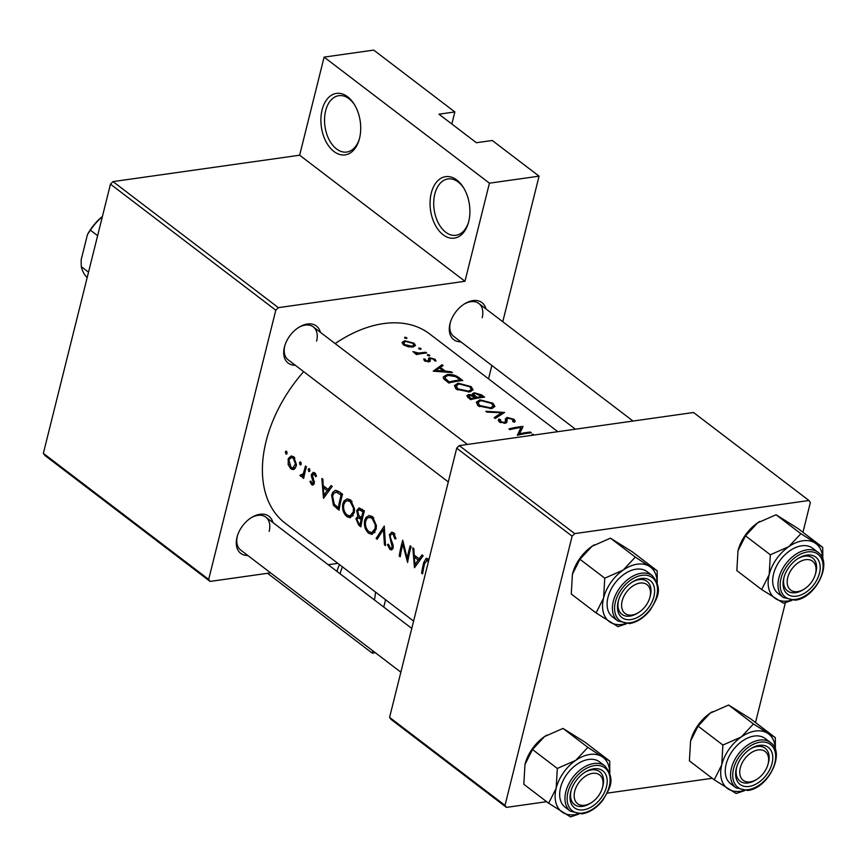 <?xml version="1.0" encoding="UTF-8"?>
<svg xmlns="http://www.w3.org/2000/svg" width="867" height="867" viewBox="0 0 867 867"><rect width="100%" height="100%" fill="white"/><g stroke="black" fill="none" stroke-linecap="round" stroke-linejoin="round"><path stroke-width="1.3" d="M367.001 518.423L369.028 517.339L372.041 518.26L375.292 524.741L375.108 528.556L371.9 532.587L369.06 531.709C366.188 529.195 365.029 525.749 365.581 521.381L367.001 518.423M357.713 511.302L359.187 509.709L362.948 511.823A119.05 77.672 127.3 0 0 362.189 514.749A119.05 77.672 127.3 0 0 361.474 517.762L358.819 515.518L357.703 511.335M345.174 501.776L347.19 500.682L350.203 501.603L353.454 508.095L353.281 511.909L350.062 515.941L347.223 515.063C344.351 512.549 343.191 509.102 343.744 504.724L345.174 501.776M333.86 493.16L336.634 492.239L341.11 495.165A119.05 77.672 127.3 0 0 340.352 498.102A119.05 77.672 127.3 0 0 338.314 507.813L334.261 504.226L332.592 495.978L333.86 493.16M335.562 492.174L339.387 491.849M289.372 459.228L291.345 457.603L293.284 458.209L295.452 463.867L292.883 467.985L291.084 467.4L288.96 460.377L289.372 459.228M431.267 193.124A31.049 19.638 82 0 1 463.336 187.38A31.049 19.638 82 0 1 468.7 221.67A31.049 19.638 82 0 1 468.353 222.927A31.049 19.638 82 0 1 442.723 234.437A31.049 19.638 82 0 1 431.267 193.124M463.769 188.106A28.47 18.001 -98 0 0 447.979 178.927A28.47 18.001 -98 0 0 434.811 194.035A28.47 18.001 -98 0 0 438.247 222.852A28.47 18.001 -98 0 0 455.955 235.304A28.47 18.001 -98 0 0 468.581 222.115M322.09 109.881A31.049 19.638 82 0 1 354.159 104.138A31.049 19.638 82 0 1 359.523 138.417A31.049 19.638 82 0 1 359.176 139.685A31.049 19.638 82 0 1 333.546 151.183A31.049 19.638 82 0 1 322.09 109.881M354.592 104.853A28.47 18.001 -98 0 0 338.802 95.684A28.47 18.001 -98 0 0 325.634 110.792A28.47 18.001 -98 0 0 329.07 139.609A28.47 18.001 -98 0 0 346.778 152.05A28.47 18.001 -98 0 0 359.404 138.872M336.96 571.396A31.049 19.638 82 0 1 339.55 564.655M375.444 592.02A31.049 19.638 82 0 1 374.381 599.931M342.498 566.899A28.47 18.001 -98 0 0 340.384 572.751A28.47 18.001 -98 0 0 340.135 573.813M460.843 341.826A23.29 15.194 -52.7 0 1 449.995 323.673A23.29 15.194 -52.7 0 1 450.276 322.632A23.29 15.194 -52.7 0 1 464.647 303.786A23.29 15.194 -52.7 0 1 485.953 308.901M482.193 317.712A20.7 13.504 127.3 0 0 478.855 303.493A20.7 13.504 127.3 0 0 464.029 304.176M450.493 321.939A20.7 13.504 127.3 0 0 450.417 322.199A20.7 13.504 127.3 0 0 453.755 336.418L575.417 429.187M247.832 555.498A23.29 15.194 -52.7 0 1 236.973 537.345A23.29 15.194 -52.7 0 1 237.255 536.305A23.29 15.194 -52.7 0 1 251.625 517.458A23.29 15.194 -52.7 0 1 272.932 522.573M269.171 531.384A20.7 13.504 127.3 0 0 265.844 517.165A20.7 13.504 127.3 0 0 251.007 517.848M237.471 535.611A20.7 13.504 127.3 0 0 237.406 535.871A20.7 13.504 127.3 0 0 240.733 550.09L400.857 672.185M295.268 365.235A23.29 15.194 -52.7 0 1 284.419 347.071A23.29 15.194 -52.7 0 1 284.69 346.041A23.29 15.194 -52.7 0 1 299.072 327.195A23.29 15.194 -52.7 0 1 320.378 332.31M316.607 341.11A20.7 13.504 127.3 0 0 313.28 326.892A20.7 13.504 127.3 0 0 298.454 327.585M284.907 345.348A20.7 13.504 127.3 0 0 284.842 345.608A20.7 13.504 127.3 0 0 288.169 359.827L448.293 481.922M413.592 621.108L285.2 523.213A119.05 77.672 -52.7 0 1 266.061 441.455A119.05 77.672 -52.7 0 1 303.656 371.629M427.799 558.771L426.239 558.25L423.757 562.445A119.05 77.672 127.3 0 0 421.611 573.152L422.587 573.889A119.05 77.672 -52.7 0 1 424.7 563.344L427.279 560.375L428.352 561.935M414.469 567.701L423.172 555.747L422.11 554.934L419.086 558.792L414.133 555.021L413.884 548.659L412.822 547.846L414.469 567.701M407.609 562.477A119.05 77.672 -52.7 0 1 409.918 551.141A119.05 77.672 -52.7 0 1 411.142 546.568L410.156 545.82A119.05 77.672 127.3 0 0 408.931 550.393A119.05 77.672 127.3 0 0 407.208 558.337L402.743 540.163A119.05 77.672 127.3 0 0 401.519 544.736A119.05 77.672 127.3 0 0 399.21 556.072L400.196 556.82A119.05 77.672 -52.7 0 1 402.494 545.484A119.05 77.672 -52.7 0 1 402.787 544.324L407.609 562.477M390.345 537.334L390.334 535.47L391.732 533.942L393.195 534.386L394.886 538.884L396.013 538.775L393.661 532.739L391.776 532.143L389.359 534.701L392.198 547.099L391.277 548.237L390.248 547.879L388.47 544.227L387.408 544.519L389.879 549.407L391.537 549.949L393.195 547.771L393.054 544.899L390.345 537.334M385.501 545.614L384.265 526.074L376.115 538.461L377.167 539.263L383.409 529.531L384.449 544.812L385.501 545.614M376.094 529.303L376.419 525.608L372.463 516.58L369.039 515.518L365.874 517.566L364.595 520.623C363.869 525.998 365.289 530.246 368.843 533.368L372.116 534.408L376.094 529.303M360.867 526.833A119.05 77.672 -52.7 0 1 363.165 515.497A119.05 77.672 -52.7 0 1 364.389 510.923L359.111 507.878L356.727 510.587L357.887 516.233L355.936 518.639L358.732 525.207L360.867 526.833M354.256 512.646L354.581 508.951L350.636 499.934L347.201 498.861L344.036 500.909L342.768 503.976C342.031 509.352 343.451 513.6 347.017 516.721L350.279 517.762L354.256 512.646M339.03 510.175A119.05 77.672 -52.7 0 1 341.327 498.85A119.05 77.672 -52.7 0 1 342.552 494.277L339.17 491.697L335.507 490.234L332.744 492.304L331.617 495.23L333.448 505.288L339.03 510.175M323.489 498.33L332.191 486.376L331.129 485.563L328.105 489.422L323.153 485.65L322.903 479.288L321.841 478.476L323.489 498.33M313.345 478.53L312.445 475.083L314.363 474.271L315.61 476.709L316.553 476.124L314.721 472.797L313.301 472.342L311.448 474.401L311.307 475.95L313.323 482.551L311.957 483.32L310.83 481.044L309.963 481.532L311.676 484.74L312.846 485.13L314.309 483.233L313.345 478.53M314.309 483.244L311.957 483.32M303.656 478.389A119.05 77.672 -52.7 0 1 305.217 471.312A119.05 77.672 -52.7 0 1 306.441 466.739L305.466 465.991A119.05 77.672 127.3 0 0 304.404 469.925L303.277 473.794L299.917 475.311L301.803 476.687L303.017 475.94A119.05 77.672 127.3 0 0 302.681 477.641L303.656 478.389M304.371 474.921L301.152 475.083M296.232 465.937L296.46 464.636L293.685 456.757L291.225 455.955L288.364 458.459L288.147 464.604L290.803 468.819L293.176 469.621L294.227 469.22L296.232 465.937M335.161 343.581A119.05 77.672 -52.7 0 1 429.566 333.871L557.828 431.679M315.566 473.696L313.486 474L315.805 474.076M428.732 559.8L426.456 560.125L428.786 560.158M301.001 464.625L299.949 464.777L301.228 464.138L300.697 462.1L299.408 462.74L300.513 464.94M300.697 462.1L300.145 461.938M309.671 471.247L308.63 471.388L309.898 470.748L309.367 468.722L308.088 469.361L309.194 471.561M309.367 468.722L308.825 468.559M522.953 426.423A119.05 77.672 127.3 0 0 508.929 428.916L509.904 429.664A119.05 77.672 -52.7 0 1 521.002 427.496L517.328 435.321A119.05 77.672 -52.7 0 1 531.352 432.828L530.376 432.08A119.05 77.672 127.3 0 0 519.409 433.825L522.693 427.485M498.384 420.82L498.807 419.119L499.294 421.936L505.309 423.183L506.859 422.251L507.249 418.663L508.214 418.165L512.7 419.52L512.787 421.622L514.413 422.229L515.215 421.221L514.109 419.379L507.26 417.417L505.385 418.794L505.385 421.503L504.269 422.446L500.866 421.655L500.562 419.595L498.807 419.119L498.33 420.137M513.145 421.752L513.383 420.809L512.787 421.622M506.1 422.923L507.249 418.663M500.216 420.376L500.562 419.595M486.886 412.107L501.625 412.714L494.157 417.656L495.209 418.458L504.616 412.443L485.834 411.305L486.886 412.107M458.069 383.181L454.438 385.598L456.421 389.25L469.611 391.917L473.089 389.847L471.084 386.574L458.069 383.181L457.798 384.265M448.738 383.019A119.05 77.672 -52.7 0 1 462.772 380.537L459.391 377.958C455.869 375.216 451.75 374.1 447.047 374.609L443.265 376.917L443.59 378.565L448.738 383.019M442.051 364.736L433.207 371.174L452.411 372.637L451.339 371.824L445.248 371.087L440.306 367.315L443.124 365.549L442.051 364.736L441.628 366.459M422.283 352.631L418.62 353.042L412.855 351.655L417.005 353.508A119.05 77.672 127.3 0 0 415.488 353.823L416.463 354.57A119.05 77.672 -52.7 0 1 426.662 352.999L425.675 352.251A119.05 77.672 127.3 0 0 422.283 352.631L422.056 353.552M418.728 348.794L420.788 349.358L421.026 348.556L418.967 347.97L418.761 348.816M420.788 349.358L421.026 348.556L420.82 349.347M404.596 338.011L406.656 338.574L406.883 337.772L404.835 337.187L404.596 338.011M406.656 338.574L406.883 337.772L406.688 338.574M402.05 342.552L403.469 344.849L408.227 346.811L412.952 347.006L415.488 345.51L414.025 343.213L404.694 340.709L402.082 342.411M427.409 355.405L429.468 355.979L429.707 355.167L427.648 354.592L427.409 355.405M429.468 355.979L429.707 355.167L429.501 355.969M435.971 361.116L435.05 359.241L429.804 357.778L428.601 358.277L428.699 360.639L428.038 361.019L425.61 360.499L425.318 359.231L423.768 358.895L424.342 360.759L429.067 361.756L430.281 361.192L430.14 358.851L430.834 358.515L433.868 359.404L434.389 360.726L436.068 360.889M430.281 361.192L430.14 358.851M425.404 361.355L425.318 359.231M428.461 358.873L428.396 361.832L428.753 360.509M472.775 394.918L468.505 394.561L466.793 395.742L470.575 399.665A119.05 77.672 -52.7 0 1 484.599 397.184L481.651 394.929L474.249 392.729L472.439 393.781L472.591 395.645M479.895 399.828L476.276 402.245L478.259 405.908L491.448 408.574L494.916 406.493L492.911 403.22L479.895 399.828L479.624 400.922M533.855 435.061L533.032 434.107L530.788 435.494M286.858 453.842L285.817 453.994L287.085 453.354L286.554 451.317L285.265 451.967L286.381 454.156M286.554 451.317L286.012 451.154M451.837 124.003L454.839 111.941L373.742 50.102L324.106 57.114L489.432 183.175L539.068 176.164L492.272 140.487L476.395 142.73L438.962 114.184L454.839 111.941M210.085 581.421L44.77 455.359L43.35 453.354L208.676 579.416L210.085 581.421L270.602 572.87M328.214 564.72L337.859 563.366M574.68 533.617L808.954 500.497L693.535 412.497L459.261 445.605L574.68 533.617L572.122 536.174L456.714 448.174L459.261 445.605M755.504 722.547L785.394 602.684M802.95 532.273L810.374 502.502L808.954 500.497M506.426 807.383L391.006 719.372L389.586 717.377L505.006 805.378L506.426 807.383L546.644 801.693M607.236 793.132L712.23 778.284M505.006 805.378L572.122 536.174M389.586 717.377L456.714 448.174M43.35 453.354L110.467 184.151L113.024 181.593L299.646 155.215L324.106 57.114M113.024 181.593L278.35 307.655L464.972 281.276L299.646 155.215M488.533 378.836L491.86 365.484M502.773 321.722L539.068 176.164M208.676 579.416L275.793 310.213L110.467 184.151M385.566 599.747L383.745 607.063M372.832 650.824L372.257 653.144L375.313 652.71M489.432 183.175L464.972 281.276M278.35 307.655L275.793 310.213M372.257 653.144L267.545 573.304M404.412 341.858L404.694 340.709M413.743 344.329L414.025 343.213M404.748 344.578L403.719 342.703L405.68 341.446L412.79 343.332L413.906 345.142L411.977 346.258L404.748 344.578L404.51 345.521M411.76 347.114L411.977 346.258M416.756 354.516L417.005 353.508M414.242 352.88L414.491 351.839M414.621 353.021L414.816 352.262M418.327 354.191L418.62 353.042M425.459 353.118L425.675 352.251M427.832 361.853L428.038 361.019M428.797 361.799L429.804 357.778M434.66 360.802L435.05 359.241M429.913 361.485L430.303 359.924M440.024 368.421L440.306 367.315M445.074 371.78L445.248 371.087M451.176 372.463L451.339 371.824M435.928 370.447L439.385 367.933L443.286 370.903L435.928 370.447L435.733 371.228M443.113 371.618L443.286 370.903M446.787 375.671L447.047 374.609M460.16 380.819L460.377 379.93A119.05 77.672 127.3 0 0 449.225 381.903L445.508 378.662L445.096 377.134L448.022 375.357L455.652 376.636L460.377 379.93M448.965 382.965L449.225 381.903M445.118 380.201L445.508 378.662M470.792 387.733L471.084 386.574M457.841 388.839L456.205 385.804L459.044 383.929L469.708 386.736L471.377 389.511L468.624 391.18L457.841 388.839L457.548 389.998M468.397 392.079L468.624 391.18M467.779 397.498L468.505 394.561M473.425 396.035L474.249 392.729M481.391 395.959L481.651 394.929M471.063 398.56L468.548 395.937L469.513 395.298L475.604 397.574A119.05 77.672 127.3 0 0 471.063 398.56L470.803 399.611M469.426 398.787L469.73 397.541M475.354 398.56L475.604 397.574M477.045 397.314L474.52 395.233L474.097 394.171L475.224 393.477L482.215 396.577A119.05 77.672 127.3 0 0 477.045 397.314L476.807 398.278M474.195 396.522L474.52 395.233M481.987 397.465L482.215 396.577M492.629 404.38L492.911 403.22M479.679 405.496L478.042 402.451L480.882 400.576L491.546 403.383L493.215 406.157L490.462 407.826L479.679 405.496L479.386 406.645M490.234 408.736L490.462 407.826M501.213 414.383L501.625 412.714M513.481 421.882L514.109 419.379M500.606 422.684L500.866 421.655M504.052 423.334L504.269 422.446M504.952 423.248L505.385 421.503M505.862 423.02L507.26 417.417M530.16 432.947L530.376 432.08M519.431 433.782L521.002 427.496M519.149 434.866L519.409 433.825M532.761 435.223L533.032 434.107M422.738 572.989L421.611 573.152M428.569 561.057L427.93 561.155M330.002 489.151L328.105 489.422M323.955 495.209L323.283 487.677L327.184 490.657L323.955 495.209L325.754 494.959M325.418 487.373L323.283 487.677M329.059 490.386L327.184 490.657M313.854 484.436L311.676 484.74M310.928 481.402L309.963 481.532M314.418 482.388L313.323 482.551M314.342 481.131L313.28 481.283M312.423 476.341L311.372 476.482M313.03 474.173L311.448 474.401M309.714 469.134L308.088 469.361M303.829 477.479L302.681 477.641M304.187 475.766L303.017 475.94M302.897 476.048L300.686 476.362M301.228 475.127L299.917 475.311M304.675 473.588L303.277 473.794M286.901 451.74L285.265 451.967M295.289 468.191L290.803 468.819M289.177 464.463L288.147 464.604M289.264 459.456L287.974 459.64M294.888 457.982L293.284 458.209M296.406 465.015L295.257 465.178M301.044 462.512L299.408 462.74M335.009 505.071L333.448 505.288M332.841 495.057L331.617 495.23M339.452 507.65L338.314 507.813M342.346 494.992L341.11 495.165M352.956 515.876L347.017 516.721M344.004 503.803L342.768 503.976M352.067 501.343L350.203 501.603M354.43 511.747L353.281 511.909M357.269 518.455L355.936 518.639M359.328 516.028L357.887 516.233M358.147 510.36L356.738 510.555M360.141 524.459L358.819 523.451L356.922 519.366L358.201 517.837L361.116 519.387A119.05 77.672 127.3 0 0 360.141 524.459L361.279 524.297M362.428 518.607L360.455 518.889M362.298 519.225L361.116 519.387M362.666 517.588L361.474 517.762M363.761 510.446L361.55 510.761M364.183 511.649L362.948 511.823M374.793 532.533L368.843 533.368M365.841 520.449L364.595 520.623M373.905 517.989L372.041 518.26M376.267 528.393L375.108 528.556M385.392 544.682L384.449 544.812M384.439 529.379L383.409 529.531M377.774 538.223L376.115 538.461M396.013 538.721L394.886 538.884M394.864 534.148L393.195 534.386M392.784 548.995L389.879 549.407M388.503 544.368L387.408 544.519M393.282 546.947L392.198 547.099M392.892 544.357L391.873 544.498M391.841 541.647L390.735 541.799M390.811 534.495L389.359 534.701M403.762 544.183L402.787 544.324M400.337 555.91L399.21 556.072M408.357 558.175L407.208 558.337M420.983 558.532L419.086 558.792M414.935 564.58L414.263 557.048L418.165 560.028L414.935 564.58L416.734 564.33M416.398 556.755L414.263 557.048M420.04 559.757L418.165 560.028M622.148 601.015A18.12 11.824 127.3 0 0 638.556 612.546A18.12 11.824 127.3 0 0 649.73 597.883A18.12 11.824 127.3 0 0 649.947 597.081A18.12 11.824 127.3 0 0 640.03 583.079A18.12 11.824 127.3 0 0 622.148 601.015M649.903 597.233A20.7 13.504 127.3 0 0 647.042 581.399A20.7 13.504 127.3 0 0 639.044 579.611A20.7 13.504 127.3 0 0 632.216 582.082A20.7 13.504 -52.7 0 1 647.042 581.399A20.7 13.504 -52.7 0 1 650.369 595.618A20.7 13.504 -52.7 0 1 650.12 596.529L649.73 597.883M638.556 612.546L637.353 613.283A20.7 13.504 -52.7 0 1 621.932 614.324A20.7 13.504 -52.7 0 1 618.604 600.105A20.7 13.504 -52.7 0 1 618.67 599.845A20.7 13.504 127.3 0 0 621.932 614.324A20.7 13.504 127.3 0 0 629.941 616.112A20.7 13.504 127.3 0 0 637.971 612.893M761.67 589.549L736.842 570.616L737.99 550.805L745.512 535.849L757.595 522.877L776.052 514.76L797.922 528.447L822.74 547.37L800.87 533.693L788.786 546.665L770.34 554.782L769.192 574.593L761.67 589.549L783.54 603.226L791.972 600.387M791.051 600.343A34.16 22.282 -52.7 0 1 787.886 600.994A34.16 22.282 -52.7 0 1 775.792 598.815A34.16 22.282 -52.7 0 1 769.192 574.593A34.16 22.282 -52.7 0 1 788.786 546.665A34.16 22.282 -52.7 0 1 814.991 542.959A34.16 22.282 -52.7 0 1 822.653 558.912M796.513 596.182A23.29 15.194 -52.7 0 1 784.039 577.14A23.29 15.194 -52.7 0 1 798.409 558.294A23.29 15.194 -52.7 0 1 806.743 555.108A23.29 15.194 -52.7 0 1 819.499 573.12A23.29 15.194 -52.7 0 1 796.513 596.182M804.619 556.202A20.7 13.504 127.3 0 0 797.792 558.684A20.7 13.504 -52.7 0 1 812.628 557.99A20.7 13.504 127.3 0 0 804.619 556.202M804.132 589.148A18.12 11.824 127.3 0 0 815.305 574.485A18.12 11.824 127.3 0 0 815.522 573.683A18.12 11.824 127.3 0 0 805.606 559.67A18.12 11.824 127.3 0 0 787.735 577.606A18.12 11.824 127.3 0 0 804.132 589.148L802.929 589.885A20.7 13.504 -52.7 0 1 787.518 590.915A20.7 13.504 -52.7 0 1 784.191 576.696A20.7 13.504 -52.7 0 1 784.256 576.436A20.7 13.504 127.3 0 0 787.518 590.915A20.7 13.504 127.3 0 0 795.516 592.703A20.7 13.504 127.3 0 0 803.546 589.495M817.96 552.29L812.65 548.247A28.47 18.575 127.3 0 0 801.65 545.798A28.47 18.575 127.3 0 0 776.279 566.617A28.47 18.575 127.3 0 0 778.133 593.527L783.432 597.569A28.47 18.575 -52.7 0 1 781.579 570.659A28.47 18.575 -52.7 0 1 806.949 549.841A28.47 18.575 -52.7 0 1 817.96 552.29C833.415 562.315 815.619 598.501 794.996 600.192L783.432 597.569M745.512 535.849L770.34 554.782M776.052 514.76L800.87 533.693M822.816 559.41L822.74 547.37M738.185 550.057A34.16 22.282 -52.7 0 1 738.402 549.288A34.16 22.282 -52.7 0 1 757.595 522.877A34.16 22.282 -52.7 0 1 759.481 521.652A34.16 22.282 -52.7 0 1 759.85 521.425M815.489 573.835A20.7 13.504 127.3 0 0 812.628 557.99A20.7 13.504 -52.7 0 1 815.955 572.209A20.7 13.504 -52.7 0 1 815.706 573.13L815.305 574.485M602.511 787.355A18.12 11.824 127.3 0 0 592.594 773.342A18.12 11.824 127.3 0 0 574.713 791.278A18.12 11.824 127.3 0 0 591.11 802.82A18.12 11.824 127.3 0 0 602.294 788.157A18.12 11.824 127.3 0 0 602.511 787.355M571.169 790.368A20.7 13.504 -52.7 0 1 571.234 790.108A20.7 13.504 127.3 0 0 574.496 804.587A20.7 13.504 -52.7 0 1 571.169 790.368M602.467 787.507A20.7 13.504 127.3 0 0 599.606 771.663A20.7 13.504 127.3 0 0 591.597 769.874A20.7 13.504 127.3 0 0 584.781 772.345A20.7 13.504 -52.7 0 1 599.606 771.663A20.7 13.504 -52.7 0 1 602.933 785.881A20.7 13.504 -52.7 0 1 602.684 786.803L602.294 788.157M591.11 802.82L589.907 803.557A20.7 13.504 -52.7 0 1 574.496 804.587A20.7 13.504 127.3 0 0 582.505 806.375A20.7 13.504 127.3 0 0 590.525 803.156M714.235 779.812L689.406 760.89L690.555 741.079L698.076 726.123L710.16 713.151L728.616 705.034L750.486 718.71L775.304 737.644L753.434 723.956L741.35 736.928L722.894 745.046L721.745 764.857L714.235 779.812L736.094 793.5L744.536 790.65M743.615 790.617A34.16 22.282 -52.7 0 1 740.44 791.268A34.16 22.282 -52.7 0 1 728.345 789.078A34.16 22.282 -52.7 0 1 721.745 764.857A34.16 22.282 -52.7 0 1 741.35 736.928A34.16 22.282 -52.7 0 1 767.555 733.222A34.16 22.282 -52.7 0 1 775.206 749.175M749.066 786.445A23.29 15.194 -52.7 0 1 736.603 767.403A23.29 15.194 -52.7 0 1 750.974 748.557A23.29 15.194 -52.7 0 1 759.308 745.382A23.29 15.194 -52.7 0 1 772.063 763.383A23.29 15.194 -52.7 0 1 749.066 786.445M757.184 746.476A20.7 13.504 127.3 0 0 750.356 748.947A20.7 13.504 -52.7 0 1 765.182 748.264A20.7 13.504 127.3 0 0 757.184 746.476M756.696 779.411A18.12 11.824 127.3 0 0 767.869 764.748A18.12 11.824 127.3 0 0 768.086 763.946A18.12 11.824 127.3 0 0 758.17 749.944A18.12 11.824 127.3 0 0 740.288 767.88A18.12 11.824 127.3 0 0 756.696 779.411L755.493 780.148A20.7 13.504 -52.7 0 1 740.082 781.189A20.7 13.504 -52.7 0 1 736.744 766.97A20.7 13.504 -52.7 0 1 736.82 766.71A20.7 13.504 127.3 0 0 740.082 781.189A20.7 13.504 127.3 0 0 748.08 782.977A20.7 13.504 127.3 0 0 756.111 779.758M770.514 742.564L765.214 738.521A28.47 18.575 127.3 0 0 754.203 736.061A28.47 18.575 127.3 0 0 728.844 756.891A28.47 18.575 127.3 0 0 730.686 783.79L735.996 787.832A28.47 18.575 -52.7 0 1 734.143 760.933A28.47 18.575 -52.7 0 1 759.514 740.104A28.47 18.575 -52.7 0 1 770.514 742.564C785.968 752.589 768.184 788.764 747.56 790.466L735.996 787.832M698.076 726.123L722.894 745.046M728.616 705.034L753.434 723.956M775.38 749.684L775.304 737.644M690.75 740.32A34.16 22.282 -52.7 0 1 690.966 739.562A34.16 22.282 -52.7 0 1 710.16 713.151A34.16 22.282 -52.7 0 1 712.045 711.915A34.16 22.282 -52.7 0 1 712.403 711.699M768.054 764.098A20.7 13.504 127.3 0 0 765.182 748.264A20.7 13.504 -52.7 0 1 768.509 762.483A20.7 13.504 -52.7 0 1 768.27 763.394L767.869 764.748M578.029 814.015A34.16 22.282 -52.7 0 1 562.77 812.487A34.16 22.282 -52.7 0 1 556.17 788.266A34.16 22.282 127.3 0 1 575.775 760.337A34.16 22.282 -52.7 0 1 589.874 754.453A34.16 22.282 -52.7 0 1 601.98 756.631L587.859 747.365L575.775 760.337L557.318 768.455L556.17 788.266L548.648 803.221L570.519 816.898L578.95 814.059M593.732 768.78A23.29 15.194 -52.7 0 1 606.477 786.792A23.29 15.194 -52.7 0 1 583.491 809.843A23.29 15.194 -52.7 0 1 571.017 790.812A23.29 15.194 -52.7 0 1 585.388 771.955A23.29 15.194 -52.7 0 1 593.732 768.78M588.628 759.459A28.47 18.575 127.3 0 0 563.257 780.289A28.47 18.575 127.3 0 0 565.111 807.199L570.41 811.241A28.47 18.575 -52.7 0 1 568.557 784.332A28.47 18.575 -52.7 0 1 593.928 763.502A28.47 18.575 -52.7 0 1 604.938 765.962L599.628 761.92A28.47 18.575 127.3 0 0 588.628 759.459M548.648 803.221L523.82 784.288L524.979 764.477L532.49 749.522L544.574 736.549L563.03 728.432L587.859 747.365M532.49 749.522L557.318 768.455M563.03 728.432L584.9 742.119L609.729 761.042L601.98 756.631A34.16 22.282 -52.7 0 1 609.631 772.573M609.804 773.082L609.729 761.042M525.174 763.729A34.16 22.282 -52.7 0 1 525.38 762.96A34.16 22.282 -52.7 0 1 544.574 736.549A34.16 22.282 -52.7 0 1 546.459 735.324A34.16 22.282 -52.7 0 1 546.828 735.097M625.475 623.752A34.16 22.282 -52.7 0 1 610.205 622.224A34.16 22.282 -52.7 0 1 603.605 597.992A34.16 22.282 127.3 0 1 623.21 570.063A34.16 22.282 -52.7 0 1 637.321 564.179A34.16 22.282 -52.7 0 1 649.416 566.368L635.294 557.091L623.21 570.063L604.754 578.181L603.605 597.992L596.084 612.947L617.954 626.635L626.397 623.785M641.168 578.517A23.29 15.194 -52.7 0 1 653.913 596.529A23.29 15.194 -52.7 0 1 630.927 619.58A23.29 15.194 -52.7 0 1 618.464 600.538A23.29 15.194 -52.7 0 1 632.834 581.692A23.29 15.194 -52.7 0 1 641.168 578.517M636.064 569.196A28.47 18.575 127.3 0 0 610.693 590.026A28.47 18.575 127.3 0 0 612.546 616.925L617.857 620.978A28.47 18.575 -52.7 0 1 616.003 594.068A28.47 18.575 -52.7 0 1 641.374 573.239A28.47 18.575 -52.7 0 1 652.374 575.699L647.075 571.656A28.47 18.575 127.3 0 0 636.064 569.196M596.084 612.947L571.266 594.025L572.415 574.214L579.936 559.258L592.02 546.286L610.466 538.169L635.294 557.091M579.936 559.258L604.754 578.181M610.466 538.169L632.336 551.846L657.164 570.779L649.416 566.368A34.16 22.282 -52.7 0 1 657.067 582.31M657.24 582.819L657.164 570.779M572.61 573.455A34.16 22.282 -52.7 0 1 572.827 572.697A34.16 22.282 -52.7 0 1 592.02 546.286A34.16 22.282 -52.7 0 1 593.895 545.05A34.16 22.282 -52.7 0 1 594.263 544.834M97.624 235.672L90.406 230.167L87.469 234.524A41.41 27.018 -52.7 0 1 102.425 216.403M88.521 272.173L81.303 266.668L81.13 259.927L87.469 234.524M102.36 216.685A44 28.709 127.3 0 0 90.406 230.167M81.303 266.668A44 28.709 127.3 0 0 87.166 277.635M459.131 378.977L459.391 377.958M448.152 382.564L448.456 381.317M475.994 398.43L476.395 396.815M506.436 422.717L506.978 420.528M424.982 562.271L423.757 562.445M313.605 479.05L312.413 479.213M305.618 469.751L304.404 469.925M339.365 508.138L336.819 508.495M342.064 493.897L339.864 494.212M361.181 524.86L358.732 525.207M795.711 599.368A26.92 17.557 127.3 0 0 822.274 572.729A26.92 17.557 127.3 0 0 807.545 551.921A26.92 17.557 127.3 0 0 780.983 578.56A26.92 17.557 127.3 0 0 795.711 599.368M748.275 789.642A26.92 17.557 127.3 0 0 774.838 762.993A26.92 17.557 127.3 0 0 760.11 742.185A26.92 17.557 127.3 0 0 733.547 768.834A26.92 17.557 127.3 0 0 748.275 789.642M594.524 765.594A26.92 17.557 127.3 0 0 567.961 792.232A26.92 17.557 127.3 0 0 582.689 813.04A26.92 17.557 127.3 0 0 609.263 786.402A26.92 17.557 127.3 0 0 594.524 765.594M641.959 575.32A26.92 17.557 127.3 0 0 615.397 601.969A26.92 17.557 127.3 0 0 630.136 622.777A26.92 17.557 127.3 0 0 656.698 596.128A26.92 17.557 127.3 0 0 641.959 575.32M403.719 342.703L403.231 344.654M413.906 345.142L413.472 346.908M425.209 359.502L424.819 361.073M445.074 377.199L444.478 379.616M456.205 385.804L455.533 388.481M471.377 389.511L470.846 391.635M468.538 395.981L468.093 397.769M474.097 394.171L473.61 396.143M478.042 402.451L477.37 405.138M493.215 406.157L492.684 408.281M500.216 420.419L499.75 422.251M291.345 457.603L294.206 457.202M292.883 467.985L295.647 467.595M335.627 492.163L339.138 491.665M347.266 500.671L350.918 500.161M350.192 515.919L353.194 515.497M358.201 517.837L361.04 517.436M359.187 509.698L362.233 509.276M369.093 517.328L372.745 516.808M372.019 532.566L375.032 532.143M391.776 533.931L394.474 533.552M391.277 548.237L393.152 547.977M467.443 444.446L313.28 326.892M265.844 517.165L411.771 628.434M570.41 811.241L581.974 813.864C589.755 812.52 596.713 807.979 602.847 800.219C608.927 789.436 616.513 780.463 604.938 765.962M478.855 303.493L633.029 421.048M617.857 620.978L629.409 623.601C637.202 622.257 644.159 617.705 650.283 609.956C656.362 599.173 663.949 590.199 652.374 575.699"/></g></svg>
